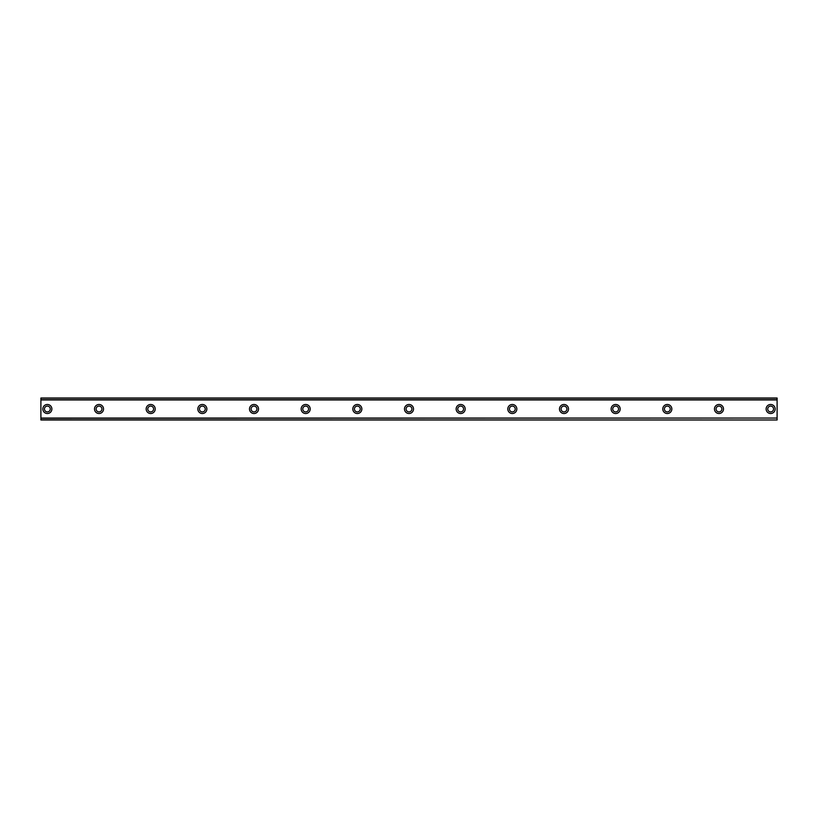 <?xml version="1.0" encoding="UTF-8"?>
<svg xmlns="http://www.w3.org/2000/svg" width="818" height="818" viewBox="0 0 818 818"><rect width="100%" height="100%" fill="white"/><g stroke="black" fill="none" stroke-linecap="round" stroke-linejoin="round"><path stroke-width="1.23" d="M47.362 404.481A4.519 4.519 0 0 0 42.833 409A4.519 4.519 0 0 0 47.362 413.519A4.519 4.519 0 0 0 51.882 409A4.519 4.519 0 0 0 47.362 404.481M770.638 404.481A4.519 4.519 0 0 0 766.118 409A4.519 4.519 0 0 0 770.638 413.519A4.519 4.519 0 0 0 775.167 409A4.519 4.519 0 0 0 770.638 404.481M718.981 404.481A4.519 4.519 0 0 0 714.462 409A4.519 4.519 0 0 0 718.981 413.519A4.519 4.519 0 0 0 723.501 409A4.519 4.519 0 0 0 718.981 404.481M667.314 404.481A4.519 4.519 0 0 0 662.795 409A4.519 4.519 0 0 0 667.314 413.519A4.519 4.519 0 0 0 671.834 409A4.519 4.519 0 0 0 667.314 404.481M615.657 404.481A4.519 4.519 0 0 0 611.128 409A4.519 4.519 0 0 0 615.657 413.519A4.519 4.519 0 0 0 620.177 409A4.519 4.519 0 0 0 615.657 404.481M563.991 404.481A4.519 4.519 0 0 0 559.471 409A4.519 4.519 0 0 0 563.991 413.519A4.519 4.519 0 0 0 568.51 409A4.519 4.519 0 0 0 563.991 404.481M512.324 404.481A4.519 4.519 0 0 0 507.804 409A4.519 4.519 0 0 0 512.324 413.519A4.519 4.519 0 0 0 516.843 409A4.519 4.519 0 0 0 512.324 404.481M460.667 404.481A4.519 4.519 0 0 0 456.147 409A4.519 4.519 0 0 0 460.667 413.519A4.519 4.519 0 0 0 465.186 409A4.519 4.519 0 0 0 460.667 404.481M409 404.481A4.519 4.519 0 0 0 404.481 409A4.519 4.519 0 0 0 409 413.519A4.519 4.519 0 0 0 413.519 409A4.519 4.519 0 0 0 409 404.481M357.333 404.481A4.519 4.519 0 0 0 352.814 409A4.519 4.519 0 0 0 357.333 413.519A4.519 4.519 0 0 0 361.853 409A4.519 4.519 0 0 0 357.333 404.481M305.676 404.481A4.519 4.519 0 0 0 301.157 409A4.519 4.519 0 0 0 305.676 413.519A4.519 4.519 0 0 0 310.196 409A4.519 4.519 0 0 0 305.676 404.481M254.009 404.481A4.519 4.519 0 0 0 249.49 409A4.519 4.519 0 0 0 254.009 413.519A4.519 4.519 0 0 0 258.529 409A4.519 4.519 0 0 0 254.009 404.481M202.343 404.481A4.519 4.519 0 0 0 197.823 409A4.519 4.519 0 0 0 202.343 413.519A4.519 4.519 0 0 0 206.872 409A4.519 4.519 0 0 0 202.343 404.481M150.686 404.481A4.519 4.519 0 0 0 146.166 409A4.519 4.519 0 0 0 150.686 413.519A4.519 4.519 0 0 0 155.205 409A4.519 4.519 0 0 0 150.686 404.481M99.019 404.481A4.519 4.519 0 0 0 94.499 409A4.519 4.519 0 0 0 99.019 413.519A4.519 4.519 0 0 0 103.538 409A4.519 4.519 0 0 0 99.019 404.481M40.9 398.182L777.1 398.182L40.9 398.018L777.1 398.018L40.9 398.018L40.9 399.951L777.1 399.951L777.1 418.049L40.9 418.049L40.9 399.951M99.019 411.904A2.904 2.904 0 0 1 96.115 409A2.904 2.904 0 0 1 99.019 406.096A2.904 2.904 0 0 1 101.923 409A2.904 2.904 0 0 1 99.019 411.904M47.362 411.904A2.904 2.904 0 0 1 44.448 409A2.904 2.904 0 0 1 47.362 406.096A2.904 2.904 0 0 1 50.266 409A2.904 2.904 0 0 1 47.362 411.904M770.638 411.904A2.904 2.904 0 0 1 767.734 409A2.904 2.904 0 0 1 770.638 406.096A2.904 2.904 0 0 1 773.552 409A2.904 2.904 0 0 1 770.638 411.904M718.981 411.904A2.904 2.904 0 0 1 716.077 409A2.904 2.904 0 0 1 718.981 406.096A2.904 2.904 0 0 1 721.885 409A2.904 2.904 0 0 1 718.981 411.904M667.314 411.904A2.904 2.904 0 0 1 664.41 409A2.904 2.904 0 0 1 667.314 406.096A2.904 2.904 0 0 1 670.218 409A2.904 2.904 0 0 1 667.314 411.904M615.657 411.904A2.904 2.904 0 0 1 612.743 409A2.904 2.904 0 0 1 615.657 406.096A2.904 2.904 0 0 1 618.561 409A2.904 2.904 0 0 1 615.657 411.904M563.991 411.904A2.904 2.904 0 0 1 561.087 409A2.904 2.904 0 0 1 563.991 406.096A2.904 2.904 0 0 1 566.894 409A2.904 2.904 0 0 1 563.991 411.904M512.324 411.904A2.904 2.904 0 0 1 509.42 409A2.904 2.904 0 0 1 512.324 406.096A2.904 2.904 0 0 1 515.228 409A2.904 2.904 0 0 1 512.324 411.904M460.667 411.904A2.904 2.904 0 0 1 457.753 409A2.904 2.904 0 0 1 460.667 406.096A2.904 2.904 0 0 1 463.571 409A2.904 2.904 0 0 1 460.667 411.904M409 411.904A2.904 2.904 0 0 1 406.096 409A2.904 2.904 0 0 1 409 406.096A2.904 2.904 0 0 1 411.904 409A2.904 2.904 0 0 1 409 411.904M357.333 411.904A2.904 2.904 0 0 1 354.429 409A2.904 2.904 0 0 1 357.333 406.096A2.904 2.904 0 0 1 360.247 409A2.904 2.904 0 0 1 357.333 411.904M305.676 411.904A2.904 2.904 0 0 1 302.772 409A2.904 2.904 0 0 1 305.676 406.096A2.904 2.904 0 0 1 308.58 409A2.904 2.904 0 0 1 305.676 411.904M254.009 411.904A2.904 2.904 0 0 1 251.106 409A2.904 2.904 0 0 1 254.009 406.096A2.904 2.904 0 0 1 256.913 409A2.904 2.904 0 0 1 254.009 411.904M202.343 411.904A2.904 2.904 0 0 1 199.439 409A2.904 2.904 0 0 1 202.343 406.096A2.904 2.904 0 0 1 205.257 409A2.904 2.904 0 0 1 202.343 411.904M150.686 411.904A2.904 2.904 0 0 1 147.782 409A2.904 2.904 0 0 1 150.686 406.096A2.904 2.904 0 0 1 153.59 409A2.904 2.904 0 0 1 150.686 411.904M40.9 419.808L777.1 419.982L40.9 419.808L40.9 418.243L777.1 418.049M777.1 418.243L777.1 419.808M777.1 419.982L40.9 419.982L777.1 419.982M777.1 398.182L777.1 399.951M777.1 399.757L40.9 399.757"/></g></svg>
